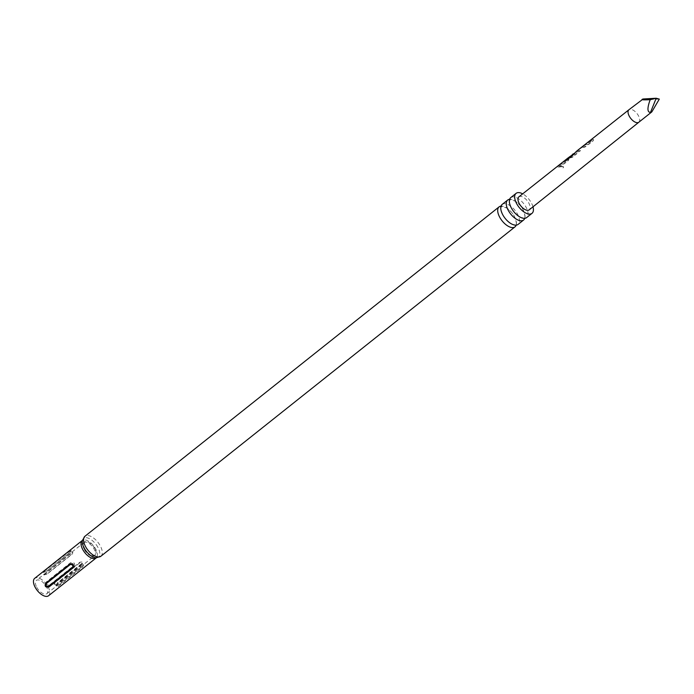 <?xml version="1.0" encoding="UTF-8"?>
<svg xmlns="http://www.w3.org/2000/svg" width="694" height="694" viewBox="0 0 694 694"><rect width="100%" height="100%" fill="white"/><g stroke="black" fill="none" stroke-linecap="round" stroke-linejoin="round"><path stroke-width="0.52" stroke-dasharray="3.47 2.6" d="M563.259 167.679C563.675 166.439 563.094 166.057 561.515 166.534L561.246 167.002L563.259 167.679L563.528 167.193L563.233 167.835C563.667 166.603 563.103 166.239 561.55 166.725L561.273 167.349L563.233 167.835M510.767 197.599A12.77 6.359 -128.5 0 1 526.017 207.124A12.77 6.359 -128.5 0 1 526.659 217.586M502.178 204.418A12.77 6.359 -128.5 0 1 517.438 213.952A12.77 6.359 -128.5 0 1 518.08 224.414M576.567 151.344L577.018 150.85L576.705 151.552L579.36 151.795L580.618 150.789L578.085 150.511L582.188 147.232L584.851 147.414L586.118 146.417L583.472 146.182L582.448 146.868L576.567 151.344L579.308 151.587L580.566 150.589L577.955 150.303L582.049 147.024L584.799 147.215L586.066 146.217L584.062 145.835L582.292 146.668M573.357 154.059L575.205 153.678L571.119 156.983L569.731 157.122L572.585 154.675L568.481 158.059L572.246 157.148L576.688 153.652L576.679 152.376L574.537 152.81M568.343 157.85L568.802 157.356L568.481 158.059L569.895 157.746M592.268 139.338L589.553 140.925L591.661 140.353L587.584 143.667L584.053 145.28L588.694 144.161L593.084 140.648L593.092 139.381L592.268 139.338M573.964 153.513L575.109 153.461L571.023 156.775L569.592 156.913L573.348 154.233M567.64 158.831L564.925 160.418L567.041 159.854L562.955 163.168L559.416 164.782L564.066 163.654L568.464 160.149L568.464 158.874L567.64 158.831L567.154 159.741M559.433 165.337L556.727 166.907L558.167 166.334L560.197 166.716L561.463 165.719L559.433 165.337M518.886 196.853A8.293 4.129 -128.5 0 1 520.222 196.376A8.293 4.129 -128.5 0 1 528.091 201.885A8.293 4.129 -128.5 0 1 529.21 209.84M567.137 160.062L563.051 163.376L559.581 164.972L564.118 163.853L568.516 160.349L568.559 159.091L569.002 159.464L568.464 158.874L566.478 159.507L565.09 160.618L567.041 159.854M569.991 157.954L572.307 157.347L576.74 153.851L576.766 152.593L577.226 152.966L576.679 152.376L573.929 153.582M591.756 140.57L587.671 143.875L584.209 145.48L588.746 144.361L593.136 140.847L593.179 139.589L593.63 139.971L593.092 139.381L591.115 139.997L589.718 141.125L591.661 140.353M55.754 581.381C53.343 585.181 53.542 586.491 56.344 585.32L80.374 566.209C83.41 562.747 83.211 561.437 79.784 562.27L55.754 581.381A3.921 1.952 -128.5 0 0 55.78 581.954L79.81 562.843C81.302 562.678 81.441 563.589 80.218 565.567L56.197 584.678C54.705 584.851 54.566 583.94 55.78 581.954M49.873 585.736C45.648 587.011 44.442 585.762 46.264 581.988L70.294 562.877C74.293 561.993 75.499 563.242 73.902 566.625L49.873 585.736A3.921 1.952 -128.5 0 0 49.343 585.12L73.373 566.009C73.894 564.075 73.061 563.207 70.875 563.415L46.845 582.526C46.325 584.469 47.157 585.328 49.343 585.12M36.782 587.358A8.475 4.216 51.5 0 0 46.897 593.674A8.475 4.216 51.5 0 0 46.472 586.734A8.475 4.216 51.5 0 0 36.357 580.418A8.475 4.216 51.5 0 0 36.782 587.358M532.992 206.821A12.77 6.359 51.5 0 0 531.352 202.882A12.77 6.359 51.5 0 0 522.677 193.852M524.742 218.315A12.77 6.359 51.5 0 0 522.955 209.562A12.77 6.359 51.5 0 0 509.613 199.299M516.163 225.142A12.77 6.359 51.5 0 0 514.375 216.389A12.77 6.359 51.5 0 0 501.033 206.127M67.795 552.094L42.898 572.134L46.429 571.188L70.693 551.904L71.387 550.993L70.667 550.411L67.795 552.094A1.267 0.633 51.5 0 0 68.298 552.242C70.346 551.123 71.048 551.079 70.389 552.112L46.359 571.223C44.312 572.342 43.618 572.385 44.277 571.353L68.298 552.242M48.554 595.756A11.13 5.543 51.5 0 0 47.99 586.638A11.13 5.543 51.5 0 0 34.7 578.336M94.74 548.381A8.536 4.251 51.5 0 0 84.304 542.222A8.536 4.251 51.5 0 0 84.963 549.006A8.536 4.251 51.5 0 0 94.905 555.547A8.536 4.251 51.5 0 0 94.74 548.381M81.814 563.433L57.784 582.544L56.873 583.827L56.604 586.1L57.142 586.786L58.357 586.326L82.386 567.215C84.642 564.317 84.451 563.06 81.814 563.433A1.267 0.633 51.5 0 0 81.736 563.875C83.228 563.71 83.367 564.621 82.152 566.599L58.123 585.71C56.63 585.883 56.492 584.973 57.715 582.986L81.736 563.875M44.989 573.548L43.982 574.953L48.007 573.357L72.037 554.246C73.755 551.626 72.749 551.687 69.018 554.437L44.989 573.548A3.921 1.952 -128.5 0 0 45.492 573.591L69.521 554.48C71.569 553.361 72.263 553.318 71.612 554.341L47.582 573.452C45.535 574.58 44.841 574.623 45.492 573.591M659.3 99.103C651.241 99.502 645.862 99.468 643.156 98.99M561.515 165.927L558.262 166.005L556.883 167.107L560.249 166.924L561.463 165.719M574.103 153.756L572.463 155.551M572.654 155.69L567.345 159.88M568.959 157.547L568.481 158.059M577.182 151.04L576.705 151.552M638.844 122.222L638.844 122.222A7.964 3.964 51.5 0 0 637.76 114.588A7.964 3.964 51.5 0 0 630.213 109.288A7.964 3.964 51.5 0 0 628.929 109.756L628.92 109.756M84.33 549.535A8.475 4.216 51.5 0 0 94.453 555.859A8.475 4.216 51.5 0 0 94.028 548.919A8.475 4.216 51.5 0 0 83.905 542.595A8.475 4.216 51.5 0 0 84.33 549.535M97.889 547.297A11.945 5.951 51.5 0 0 88.875 538.405A11.945 5.951 51.5 0 0 82.413 540.452L82.248 540.522A11.13 5.543 51.5 0 1 95.546 548.815A11.13 5.543 51.5 0 1 96.102 557.933L96.206 557.794A11.945 5.951 51.5 0 0 97.889 547.297M100.882 556.241A12.77 6.359 51.5 0 0 100.24 545.779A12.77 6.359 51.5 0 0 84.98 536.245M44.277 571.353A1.267 0.633 -128.5 0 1 43.774 571.197M58.123 585.71A1.267 0.633 51.5 0 0 58.357 586.326M82.386 567.215A1.267 0.633 -128.5 0 1 82.152 566.599M57.715 582.986A1.267 0.633 -128.5 0 1 57.784 582.544M69.018 554.437A3.921 1.952 51.5 0 0 69.521 554.48M70.294 562.877A3.921 1.952 -128.5 0 1 70.875 563.415M46.845 582.526A3.921 1.952 51.5 0 0 46.264 581.988M73.902 566.625A3.921 1.952 51.5 0 0 73.373 566.009M80.374 566.209A3.921 1.952 -128.5 0 1 80.218 565.567M56.197 584.678A3.921 1.952 51.5 0 0 56.344 585.32M79.784 562.27A3.921 1.952 51.5 0 0 79.81 562.843M511.435 208.105C507.496 197.868 510.654 200.844 510.099 199.907L510.879 199.638L515.477 201.286C519.563 204.557 522.044 207.306 522.92 209.51C526.859 219.746 523.71 216.771 524.265 217.716L521.654 217.708C520.292 218.306 512.051 210.759 511.435 208.105M502.855 214.932C498.917 204.695 502.074 207.671 501.519 206.725L502.3 206.465L506.898 208.105C510.975 211.384 513.456 214.125 514.341 216.337C518.279 226.574 515.121 223.598 515.685 224.544L513.074 224.535C511.712 225.134 503.471 217.586 502.855 214.932M46.897 593.674L94.905 555.547M84.304 542.222L36.357 580.418M42.985 572.203C44.572 571.709 40.833 573.634 46.567 571.145L71.335 551.157M57.342 583.003L56.518 585.372C56.839 584.036 55.876 589.857 57.342 583.003L56.613 586.126M43.982 574.953L46.793 574.12M574.693 153.001L573.895 153.634M572.715 154.571L568.369 158.006M582.448 146.868L576.619 151.474"/><path stroke-width="1.04" d="M531.994 213.344L526.659 217.586A12.77 6.359 -128.5 0 1 511.4 208.061A12.77 6.359 -128.5 0 1 510.767 197.599L516.093 193.357A12.77 6.359 51.5 0 0 516.735 203.819A12.77 6.359 51.5 0 0 531.994 213.344A12.77 6.359 51.5 0 0 532.992 206.821M523.597 220.024L518.08 224.414A12.77 6.359 -128.5 0 1 502.82 214.88A12.77 6.359 -128.5 0 1 502.178 204.418L507.696 200.037A12.77 6.359 51.5 0 0 508.338 210.499A12.77 6.359 51.5 0 0 523.597 220.024A12.77 6.359 51.5 0 0 524.742 218.315M650.183 99.693C647.129 108.125 647.233 112.367 650.495 112.393L656.194 98.244L650.183 99.693C642.705 100.049 640.362 99.815 643.156 98.99L656.194 98.244L659.3 99.103L651.831 111.89L650.495 112.393M568.212 157.807L518.886 196.853A8.293 4.129 -128.5 0 0 519.997 204.799A8.293 4.129 -128.5 0 0 527.865 210.325A8.293 4.129 -128.5 0 0 529.21 209.84L638.844 122.222A7.964 3.964 51.5 0 0 638.844 122.222A7.964 3.964 51.5 0 1 637.552 122.691A7.964 3.964 51.5 0 1 629.996 117.39A7.964 3.964 51.5 0 1 628.92 109.756A7.964 3.964 51.5 0 0 628.92 109.756L643.156 98.99M628.92 109.756L589.848 140.691M589.7 140.804L584.322 145.072M584.183 145.167L577.018 150.85M576.462 151.275L572.463 155.551L567.154 159.741L567.466 158.657L573.964 153.513M573.348 154.233L568.802 157.356M573.209 154.025L572.429 154.484M522.677 193.852A12.77 6.359 51.5 0 0 516.093 193.357M509.613 199.299A12.77 6.359 51.5 0 0 507.696 200.037M501.033 206.127A12.77 6.359 51.5 0 0 499.116 206.855A12.77 6.359 51.5 0 0 499.758 217.317A12.77 6.359 51.5 0 0 515.017 226.851A12.77 6.359 51.5 0 0 516.163 225.142M96.102 557.933A11.13 5.543 51.5 0 1 82.812 549.631A11.13 5.543 51.5 0 1 82.248 540.522L34.7 578.336A11.13 5.543 51.5 0 0 35.255 587.454A11.13 5.543 51.5 0 0 48.554 595.756L96.379 557.785M73.087 567.805L49.066 586.916C45.613 587.627 44.459 586.43 45.596 583.324L69.626 564.213C72.913 563.797 74.067 564.994 73.087 567.805A1.267 0.633 51.5 0 0 73.052 567.735A1.267 0.633 51.5 0 0 72.662 567.206C73.182 565.272 72.35 564.404 70.163 564.621L46.142 583.732C45.622 585.667 46.455 586.534 48.641 586.317L72.662 567.206M567.345 159.88L567.649 158.831L572.472 154.701M572.645 154.875L573.357 154.059M48.641 586.317A1.267 0.633 -128.5 0 1 49.022 586.846A1.267 0.633 -128.5 0 1 49.066 586.916M100.882 556.241A12.77 6.359 51.5 0 1 85.622 546.707A12.77 6.359 51.5 0 1 84.98 536.245L82.413 540.452A11.945 5.951 51.5 0 0 84.217 548.173A11.945 5.951 51.5 0 0 96.206 557.794L100.882 556.241L515.017 226.851M46.142 583.732A1.267 0.633 51.5 0 0 45.596 583.324M69.626 564.213A1.267 0.633 -128.5 0 1 70.163 564.621M573.114 153.929L572.559 154.372M84.98 536.245L499.116 206.855M638.836 122.222L651.831 111.89M573.895 153.634L573.27 154.129"/></g></svg>
